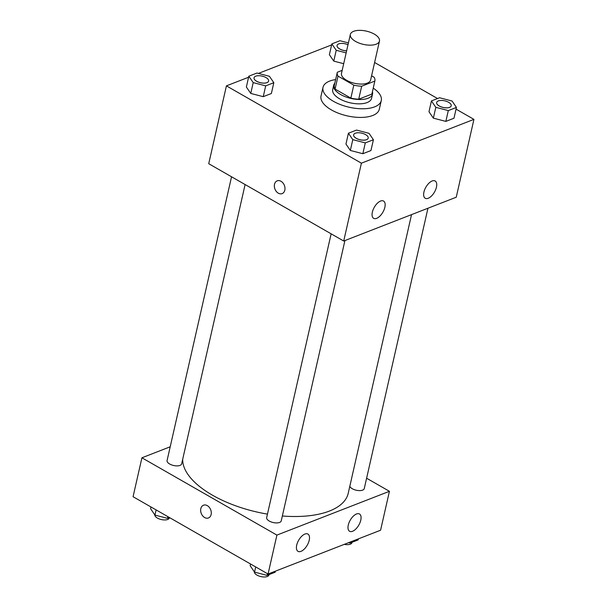 <?xml version="1.0" encoding="UTF-8"?>
<svg xmlns="http://www.w3.org/2000/svg" width="607" height="607" viewBox="0 0 607 607"><rect width="100%" height="100%" fill="white"/><g stroke="black" fill="none" stroke-linecap="round" stroke-linejoin="round"><path stroke-width="0.91" d="M374.284 34.106A14.94 6.791 -167.2 0 1 379.474 41.064A14.94 6.791 -167.2 0 1 363.403 44.379A14.94 6.791 -167.2 0 1 350.345 34.44A14.94 6.791 -167.2 0 1 359.39 30.35A14.94 6.791 -167.2 0 1 374.284 34.106M379.474 41.064L370.634 79.987A14.94 6.791 -167.2 0 1 354.564 83.296A14.94 6.791 -167.2 0 1 341.498 73.364L350.345 34.44M342.181 70.359L337.302 72.256A19.28 8.764 -167.2 0 0 337.264 72.4A19.28 8.764 -167.2 0 0 338.016 76.11L353.798 85.147A19.28 8.764 -167.2 0 0 361.673 86.217L374.83 81.095A19.28 8.764 -167.2 0 0 374.868 80.943A19.28 8.764 -167.2 0 0 374.117 77.241L371.59 75.792M361.673 86.217L358.729 99.191L371.886 94.07L374.83 81.095M358.729 99.191A19.28 8.764 -167.2 0 1 350.854 98.122L353.798 85.147M334.351 85.23A19.28 8.764 -167.2 0 0 334.32 85.375A19.28 8.764 -167.2 0 0 335.072 89.085L350.854 98.122M334.821 83.159A19.917 9.059 12.8 0 0 333.698 85.238A19.917 9.059 12.8 0 0 345.535 96.809A19.917 9.059 12.8 0 0 368.115 98.235A19.917 9.059 12.8 0 0 372.539 94.062A19.917 9.059 12.8 0 0 372.425 91.703M372.539 94.062L371.56 98.387A19.917 9.059 -167.2 0 1 367.136 102.56A19.917 9.059 -167.2 0 1 344.548 101.134A19.917 9.059 -167.2 0 1 332.712 89.563L333.698 85.238M335.072 89.085L338.016 76.11M373.237 88.129A29.88 13.582 -167.2 0 1 381.272 100.595A29.88 13.582 -167.2 0 1 349.124 107.219A29.88 13.582 -167.2 0 1 323 87.355A29.88 13.582 -167.2 0 1 335.633 79.585M381.272 100.595L379.307 109.245A29.88 13.582 -167.2 0 1 347.158 115.869A29.88 13.582 -167.2 0 1 321.035 96.005L323 87.355M248.589 77.233L226.419 85.868L361.4 163.177L473.93 119.374L456.039 109.131M437.548 98.539L374.61 62.498M331.612 44.926L258.407 73.417M431.433 100.921L428.982 111.734L433.352 118.145L445.849 121.4L453.975 118.236L456.426 107.424L452.056 101.012L439.559 97.757L431.433 100.921L435.811 107.333L448.307 110.588L456.426 107.424M348.418 133.237L345.96 144.049L350.338 150.46L362.834 153.708L370.953 150.551L373.411 139.739L369.033 133.328L356.537 130.073L348.418 133.237L352.788 139.648L365.293 142.895L373.411 139.739M248.824 76.201L246.374 87.013L250.744 93.425L263.241 96.672L271.367 93.516L273.818 82.704L269.447 76.292L256.951 73.037L248.824 76.201L253.202 82.613L265.699 85.86L273.818 82.704M348.418 42.922L339.966 40.722L331.847 43.886L329.389 54.698L333.767 61.11L343.699 63.689L333.767 61.11L336.225 50.298L346.157 52.877M277.179 180.848A6.844 5.061 -111.3 0 0 274.508 184.278A6.844 5.061 68.7 0 1 277.179 180.848A6.844 5.061 68.7 0 1 284.38 185.393A6.844 5.061 68.7 0 1 282.141 193.61A6.844 5.061 68.7 0 1 276.344 191.486A6.844 5.061 68.7 0 1 274.508 184.278A6.844 5.061 -111.3 0 0 276.352 191.478A6.844 5.061 -111.3 0 0 282.149 193.61M361.4 163.177L343.714 241.025L208.732 163.715L226.419 85.868M343.714 241.025L456.244 197.222L473.93 119.374M376.651 218.345A9.962 4.947 -60.2 0 1 373.662 218.338A9.962 4.947 -60.2 0 1 374.314 207.237A9.962 4.947 -60.2 0 1 383.563 201.054A9.962 4.947 -60.2 0 1 384.094 209.711A9.962 4.947 -60.2 0 1 376.651 218.345M428.223 198.277A9.962 4.947 -60.2 0 1 425.234 198.269A9.962 4.947 -60.2 0 1 425.894 187.161A9.962 4.947 -60.2 0 1 435.136 180.985A9.962 4.947 -60.2 0 1 435.667 189.634A9.962 4.947 -60.2 0 1 428.223 198.277M411.531 214.628L348.221 493.301A84.654 38.491 -167.2 0 1 282.354 515.988M267.459 514.121A84.654 38.491 -167.2 0 1 182.692 459.264M344.928 240.547L281.238 520.882A7.466 3.399 -167.2 0 1 273.203 522.536A7.466 3.399 -167.2 0 1 266.67 517.574L331.141 233.816M427.95 208.239L364.261 488.567A7.466 3.399 -167.2 0 1 357.341 490.433A7.466 3.399 -167.2 0 1 349.807 486.328M245.107 184.543L181.652 463.847A7.466 3.399 -167.2 0 1 173.617 465.501A7.466 3.399 -167.2 0 1 167.084 460.531L231.548 176.781M389.428 491.306L276.898 535.101L268.059 574.025L380.581 530.23L389.428 491.306L366.605 478.233M170.21 446.782L141.917 457.792L276.898 535.101M296.702 545.139A9.962 4.947 -60.2 0 1 301.618 536.338A9.962 4.947 -60.2 0 1 307.908 534.061A9.962 4.947 -60.2 0 1 308.439 542.719A9.962 4.947 -60.2 0 1 300.989 551.353A9.962 4.947 -60.2 0 1 298.007 551.346A9.962 4.947 -60.2 0 1 296.702 545.139M360.778 520.191A9.962 4.947 -60.2 0 1 352.568 531.277A9.962 4.947 -60.2 0 1 349.579 531.269A9.962 4.947 -60.2 0 1 350.239 520.169A9.962 4.947 -60.2 0 1 359.481 513.985A9.962 4.947 -60.2 0 1 360.778 520.191M141.917 457.792L133.07 496.716L268.059 574.025M207.321 505.639A6.844 5.061 68.7 0 1 211.266 512.187A6.844 5.061 68.7 0 1 208.451 517.968A6.844 5.061 68.7 0 1 201.251 513.423A6.844 5.061 68.7 0 1 203.489 505.206A6.844 5.061 68.7 0 1 207.321 505.639M203.489 505.206A6.844 5.061 -111.3 0 0 201.258 513.423A6.844 5.061 -111.3 0 0 208.459 517.968M150.961 506.959L150.574 508.674L154.944 515.085L167.441 518.332L169.368 517.9A7.466 3.399 -167.2 0 1 161.583 519.615A7.466 3.399 -167.2 0 1 154.77 514.819M154.944 515.085L156.12 509.918M167.441 518.332L167.835 516.625M348.593 542.681L350.049 543.06L358.176 539.896L358.411 538.857M350.049 543.06L350.292 542.021M352.06 542.279L351.977 542.628A7.466 3.399 -167.2 0 1 344.283 544.358M250.547 564.002L250.16 565.709L254.538 572.12L267.034 575.375L275.153 572.211L275.388 571.172M254.538 572.12L255.714 566.953M267.034 575.375L267.421 573.661M269.038 574.594L268.962 574.935A7.466 3.399 -167.2 0 1 261.169 576.65A7.466 3.399 -167.2 0 1 254.356 571.855M331.847 43.886L336.225 50.298M346.62 50.836A7.466 3.399 -167.2 0 1 337.06 45.479A7.466 3.399 -167.2 0 1 337.06 45.464A7.466 3.399 -167.2 0 1 348.001 44.751M329.389 54.698L333.767 61.11M346.627 50.798A7.466 3.399 -167.2 0 1 337.067 45.449L337.06 45.479M268.605 81.103L268.613 81.072A7.466 3.399 -167.2 0 1 268.605 81.103A7.466 3.399 -167.2 0 1 260.57 82.764A7.466 3.399 -167.2 0 1 254.037 77.795A7.466 3.399 -167.2 0 1 254.045 77.779A7.466 3.399 -167.2 0 1 258.574 75.716A7.466 3.399 -167.2 0 1 266.018 77.59A7.466 3.399 -167.2 0 1 268.613 81.072A7.466 3.399 -167.2 0 1 260.578 82.727A7.466 3.399 -167.2 0 1 254.045 77.757L254.037 77.795M246.374 87.013L250.744 93.425L253.202 82.613M250.744 93.425L263.241 96.672L265.699 85.86M263.241 96.672L271.367 93.516M451.213 105.83L451.221 105.793A7.466 3.399 -167.2 0 1 451.213 105.83A7.466 3.399 -167.2 0 1 443.178 107.485A7.466 3.399 -167.2 0 1 436.645 102.515A7.466 3.399 -167.2 0 1 436.653 102.5L436.653 102.484A7.466 3.399 -167.2 0 1 441.183 100.436A7.466 3.399 -167.2 0 1 448.626 102.31A7.466 3.399 -167.2 0 1 451.221 105.793A7.466 3.399 -167.2 0 1 443.186 107.447A7.466 3.399 -167.2 0 1 436.653 102.484M428.982 111.734L433.352 118.145L435.811 107.333M433.352 118.145L445.849 121.4L448.307 110.588M445.849 121.4L453.975 118.236M368.206 138.108L368.199 138.138A7.466 3.399 -167.2 0 1 368.199 138.138A7.466 3.399 -167.2 0 1 360.163 139.8A7.466 3.399 -167.2 0 1 353.631 134.83A7.466 3.399 -167.2 0 1 353.631 134.815L353.638 134.8A7.466 3.399 -167.2 0 1 358.16 132.751A7.466 3.399 -167.2 0 1 365.611 134.625A7.466 3.399 -167.2 0 1 368.206 138.108A7.466 3.399 -167.2 0 1 360.171 139.762A7.466 3.399 -167.2 0 1 353.638 134.8M345.96 144.049L350.338 150.46L352.788 139.648M350.338 150.46L362.834 153.708L365.293 142.895M362.834 153.708L370.953 150.551M334.32 85.375L337.264 72.4M371.924 93.918L374.868 80.943"/></g></svg>
